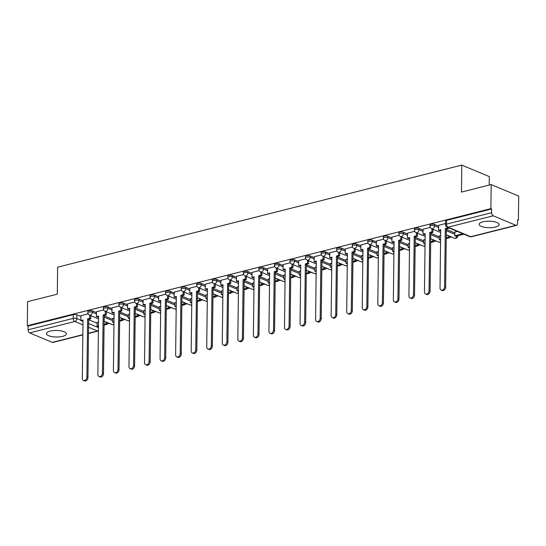 <?xml version="1.0" encoding="UTF-8"?>
<svg xmlns="http://www.w3.org/2000/svg" width="546" height="546" viewBox="0 0 546 546"><rect width="100%" height="100%" fill="white"/><g stroke="black" fill="none" stroke-linecap="round" stroke-linejoin="round"><path stroke-width="0.82" d="M96.478 312.585L92.417 310.892A2.559 0.839 -179.3 0 0 88.814 310.722A2.559 0.839 -179.3 0 0 87.865 311.363L87.845 312.694A2.559 0.839 0.7 0 1 88.8 312.053A2.559 0.839 0.7 0 1 92.397 312.223L96.465 313.916M112.032 308.661L107.965 306.961A2.559 0.839 -179.3 0 0 104.368 306.797A2.559 0.839 -179.3 0 0 103.412 307.432L103.399 308.763A2.559 0.839 0.7 0 1 104.354 308.128A2.559 0.839 0.7 0 1 107.951 308.292L112.012 309.991M127.587 304.729L123.519 303.037A2.559 0.839 -179.3 0 0 119.922 302.866A2.559 0.839 -179.3 0 0 118.967 303.508L118.953 304.839A2.559 0.839 0.7 0 1 119.908 304.197A2.559 0.839 0.7 0 1 123.505 304.361L127.566 306.06M143.134 300.805L139.073 299.106A2.559 0.839 -179.3 0 0 135.476 298.942A2.559 0.839 -179.3 0 0 134.521 299.577L134.5 300.907A2.559 0.839 0.7 0 1 135.456 300.266A2.559 0.839 0.7 0 1 139.059 300.436L143.12 302.136M158.688 296.874L154.627 295.174A2.559 0.839 -179.3 0 0 151.024 295.011A2.559 0.839 -179.3 0 0 150.075 295.652L150.054 296.983A2.559 0.839 0.7 0 1 151.01 296.341A2.559 0.839 0.7 0 1 154.607 296.505L158.674 298.205M174.242 292.949L170.181 291.25A2.559 0.839 -179.3 0 0 166.578 291.079A2.559 0.839 -179.3 0 0 165.622 291.721L165.609 293.052A2.559 0.839 0.7 0 1 166.564 292.41A2.559 0.839 0.7 0 1 170.161 292.581L174.222 294.274M189.796 289.018L185.729 287.319A2.559 0.839 -179.3 0 0 182.132 287.155A2.559 0.839 -179.3 0 0 181.176 287.797L181.163 289.121A2.559 0.839 0.7 0 1 182.118 288.486A2.559 0.839 0.7 0 1 185.715 288.65L189.776 290.349M205.344 285.087L201.283 283.394A2.559 0.839 -179.3 0 0 197.686 283.224A2.559 0.839 -179.3 0 0 196.731 283.865L196.71 285.196A2.559 0.839 0.7 0 1 197.666 284.555A2.559 0.839 0.7 0 1 201.269 284.725L205.33 286.418M220.898 281.163L216.837 279.463A2.559 0.839 -179.3 0 0 213.233 279.299A2.559 0.839 -179.3 0 0 212.285 279.934L212.264 281.265A2.559 0.839 0.7 0 1 213.22 280.63A2.559 0.839 0.7 0 1 216.817 280.794L220.884 282.494M236.452 277.231L232.391 275.539A2.559 0.839 -179.3 0 0 228.788 275.368A2.559 0.839 -179.3 0 0 227.832 276.01L227.819 277.341A2.559 0.839 0.7 0 1 228.774 276.699A2.559 0.839 0.7 0 1 232.371 276.87L236.432 278.562M252.006 273.307L247.939 271.608A2.559 0.839 -179.3 0 0 244.342 271.444A2.559 0.839 -179.3 0 0 243.386 272.079L243.373 273.41A2.559 0.839 0.7 0 1 244.328 272.775A2.559 0.839 0.7 0 1 247.925 272.939L251.986 274.638M267.554 269.376L263.493 267.683A2.559 0.839 -179.3 0 0 259.896 267.513A2.559 0.839 -179.3 0 0 258.94 268.154L258.92 269.485A2.559 0.839 0.7 0 1 259.876 268.844A2.559 0.839 0.7 0 1 263.479 269.007L267.54 270.707M283.108 265.452L279.047 263.752A2.559 0.839 -179.3 0 0 275.443 263.588A2.559 0.839 -179.3 0 0 274.495 264.223L274.474 265.554A2.559 0.839 0.7 0 1 275.43 264.912A2.559 0.839 0.7 0 1 279.026 265.083L283.094 266.782M298.662 261.52L294.601 259.821A2.559 0.839 -179.3 0 0 290.998 259.657A2.559 0.839 -179.3 0 0 290.042 260.299L290.028 261.63A2.559 0.839 0.7 0 1 290.984 260.988A2.559 0.839 0.7 0 1 294.581 261.152L298.642 262.851M314.216 257.596L310.148 255.897A2.559 0.839 -179.3 0 0 306.552 255.726A2.559 0.839 -179.3 0 0 305.596 256.367L305.583 257.698A2.559 0.839 0.7 0 1 306.538 257.057A2.559 0.839 0.7 0 1 310.135 257.227L314.196 258.92M329.764 253.665L325.703 251.965A2.559 0.839 -179.3 0 0 322.106 251.802A2.559 0.839 -179.3 0 0 321.15 252.443L321.13 253.767A2.559 0.839 0.7 0 1 322.085 253.132A2.559 0.839 0.7 0 1 325.689 253.296L329.75 254.996M345.318 249.734L341.257 248.041A2.559 0.839 -179.3 0 0 337.653 247.87A2.559 0.839 -179.3 0 0 336.705 248.512L336.684 249.843A2.559 0.839 0.7 0 1 337.64 249.201A2.559 0.839 0.7 0 1 341.236 249.372L345.304 251.064M360.872 245.809L356.811 244.11A2.559 0.839 -179.3 0 0 353.207 243.946A2.559 0.839 -179.3 0 0 352.252 244.581L352.238 245.912A2.559 0.839 0.7 0 1 353.194 245.277A2.559 0.839 0.7 0 1 356.791 245.441L360.851 247.14M376.426 241.878L372.358 240.185A2.559 0.839 -179.3 0 0 368.762 240.015A2.559 0.839 -179.3 0 0 367.806 240.656L367.792 241.987A2.559 0.839 0.7 0 1 368.748 241.346A2.559 0.839 0.7 0 1 372.345 241.516L376.406 243.209M391.973 237.954L387.913 236.254A2.559 0.839 -179.3 0 0 384.316 236.09A2.559 0.839 -179.3 0 0 383.36 236.725L383.34 238.056A2.559 0.839 0.7 0 1 384.295 237.421A2.559 0.839 0.7 0 1 387.899 237.585L391.96 239.285M407.528 234.022L403.467 232.33A2.559 0.839 -179.3 0 0 399.863 232.159A2.559 0.839 -179.3 0 0 398.914 232.801L398.894 234.132A2.559 0.839 0.7 0 1 399.849 233.49A2.559 0.839 0.7 0 1 403.446 233.654L407.514 235.353M423.082 230.098L419.021 228.399A2.559 0.839 -179.3 0 0 415.417 228.235A2.559 0.839 -179.3 0 0 414.462 228.87L414.448 230.2A2.559 0.839 0.7 0 1 415.404 229.559A2.559 0.839 0.7 0 1 419 229.73L423.061 231.429M438.636 226.167L434.568 224.467A2.559 0.839 -179.3 0 0 430.971 224.304A2.559 0.839 -179.3 0 0 430.016 224.945L430.002 226.276A2.559 0.839 0.7 0 1 430.958 225.635A2.559 0.839 0.7 0 1 434.555 225.798L438.615 227.498M495.372 227.068A9.985 3.269 -179.3 0 0 499.099 224.57A9.985 3.269 -179.3 0 0 493.447 221.553A9.985 3.269 -179.3 0 0 482.855 221.84A9.985 3.269 -179.3 0 0 479.135 224.331A9.985 3.269 -179.3 0 0 484.787 227.348A9.985 3.269 -179.3 0 0 495.372 227.068M62.694 336.35A9.985 3.269 -179.3 0 0 66.421 333.859A9.985 3.269 -179.3 0 0 60.77 330.835A9.985 3.269 -179.3 0 0 50.177 331.122A9.985 3.269 -179.3 0 0 46.458 333.613A9.985 3.269 -179.3 0 0 52.109 336.629A9.985 3.269 -179.3 0 0 62.694 336.35M107.023 324.037L109.405 323.43M122.57 320.106L124.959 319.506M138.124 316.175L140.506 315.574M153.679 312.251L156.06 311.65M169.233 308.319L171.615 307.719M184.78 304.395L187.169 303.794M200.334 300.464L202.716 299.863M215.888 296.539L218.27 295.932M231.443 292.608L233.825 292.008M246.99 288.684L249.379 288.076M262.544 284.753L264.926 284.152M278.098 280.821L280.48 280.221M293.652 276.897L296.034 276.296M309.2 272.966L311.589 272.365M324.754 269.041L327.136 268.441M340.308 265.11L342.69 264.51M355.862 261.186L358.244 260.579M371.41 257.255L373.798 256.654M386.964 253.33L389.346 252.723M402.518 249.399L404.9 248.799M418.072 245.468L420.454 244.867M433.62 241.544L436.008 240.943M449.174 237.612L451.556 237.012M517.594 220.331L518.407 220.127L517.601 219.792L517.56 223.539A2.559 1.522 75.8 0 1 516.577 225.355A2.559 1.522 75.8 0 1 515.922 225.293L493.215 215.806L448.054 227.211L470.761 236.698L515.922 225.293M489.216 185.067L489.318 176.604L461.8 165.11L461.466 192.076L491.175 184.568L490.881 208.633L27.3 325.723L27.593 301.658L57.303 294.157L57.63 267.192L461.8 165.11M491.175 184.568L518.7 196.062L518.407 220.127M82.835 334.903L52.996 342.444A2.559 1.522 -104.2 0 1 52.341 342.383L29.634 332.896A2.559 1.522 -104.2 0 1 28.058 329.804L28.105 326.058L73.266 314.653A2.559 0.839 0.7 0 1 76.863 314.817L80.924 316.516M88.643 319.738L97.133 323.287M28.105 326.058L27.3 325.723M491.687 208.968L446.526 220.372A2.559 0.839 -179.3 0 0 445.57 221.014L445.522 224.761A2.559 0.839 0.7 0 1 446.478 224.126L491.639 212.715L491.687 208.968L490.881 208.633M491.639 212.715A2.559 1.522 75.8 0 0 493.215 215.806M445.536 223.526L438.643 225.3M457.145 231.354L454.852 232.07M430.241 227.389L423.089 229.231M440.656 235.517L439.298 236.002M414.687 231.32L407.541 233.162M425.102 239.448L423.751 239.926M399.14 235.251L391.987 237.087M409.548 243.373L408.196 243.857M383.585 239.175L376.433 241.018M394 247.304L392.642 247.788M368.031 243.106L360.879 244.942M378.446 251.228L377.088 251.713M352.477 247.031L345.331 248.874M362.892 255.159L361.541 255.644M336.93 250.962L329.777 252.798M347.338 259.084L345.987 259.568M321.376 254.886L314.223 256.729M331.791 263.015L330.432 263.5M305.821 258.818L298.669 260.654M316.236 266.946L314.878 267.424M290.267 262.742L283.121 264.585M300.682 270.871L299.331 271.355M274.72 266.673L267.567 268.516M285.128 274.802L283.777 275.28M259.166 270.604L252.013 272.44M269.581 278.726L268.223 279.211M243.612 274.529L236.459 276.372M254.026 282.657L252.668 283.142M228.057 278.46L220.912 280.296M238.472 286.582L237.121 287.066M212.51 282.384L205.357 284.227M222.918 290.513L221.567 290.998M196.956 286.316L189.803 288.151M207.371 294.437L206.013 294.922M181.402 290.24L174.249 292.083M191.817 298.369L190.458 298.853M165.847 294.171L158.702 296.007M176.262 302.3L174.911 302.777M150.3 298.096L143.148 299.938M160.708 306.224L159.357 306.709M134.746 302.027L127.593 303.869M145.161 310.155L143.803 310.633M119.192 305.958L112.039 307.794M129.607 314.08L128.249 314.564M103.638 309.882L96.492 311.725M114.053 318.011L112.701 318.495M104.197 315.813L112.688 319.355M119.751 311.882L128.242 315.431M135.299 307.951L143.789 311.5M150.853 304.026L159.343 307.569M166.407 300.095L174.897 303.644M181.961 296.171L190.452 299.713M197.509 292.24L205.999 295.789M213.063 288.315L221.553 291.857M228.617 284.384L237.107 287.933M244.171 280.46L252.661 284.002M259.719 276.529L268.209 280.078M275.273 272.597L283.763 276.146M290.827 268.673L299.317 272.215M306.381 264.742L314.871 268.291M321.928 260.817L330.419 264.36M337.483 256.886L345.973 260.435M353.037 252.962L361.527 256.504M368.591 249.031L377.081 252.58M384.138 245.106L392.629 248.648M399.692 241.175L408.183 244.724M415.247 237.244L423.737 240.793M430.801 233.319L439.291 236.862M446.348 229.388L454.838 232.937M88.09 313.814L80.938 315.649M98.498 321.935L97.147 322.42M444.601 286.814L445.645 287.251A2.942 2.157 112.7 0 1 442.219 290.547L441.175 290.11A2.942 2.157 -67.3 0 0 444.601 286.814L445.311 228.528L447.454 227.989L448.498 228.419L448.505 227.743M438.643 225.273L438.581 230.228L440.724 229.689L440.015 287.974A2.942 2.157 -67.3 0 0 441.175 290.11M438.581 230.228L439.626 230.665L440.718 230.385M447.467 227.313L447.454 227.989M454.852 231.934L454.804 235.79L455.849 236.227L463.923 234.186M454.804 235.79L462.878 233.749M445.645 287.251L446.355 228.965L448.498 228.419M446.355 228.965L445.311 228.528M429.047 290.745L430.091 291.175A2.942 2.157 112.7 0 1 426.665 294.471L425.621 294.035A2.942 2.157 -67.3 0 0 429.047 290.745L429.763 232.46L431.906 231.913L432.944 232.35L432.985 229.259M423.089 229.197L423.034 234.159L425.177 233.613L424.46 291.898A2.942 2.157 -67.3 0 0 425.621 294.035M423.034 234.159L424.071 234.589L425.163 234.316M431.941 228.822L431.906 231.913M446.239 238.65L449.174 237.913L449.194 236.022M439.305 235.858L439.257 239.714L440.602 240.076M446.246 237.954L448.13 237.476L449.174 237.913M439.257 239.714L440.608 239.373M448.15 235.592L448.13 237.476M430.091 291.175L430.801 232.889L432.944 232.35M430.801 232.889L429.763 232.46M413.493 294.669L414.537 295.106A2.942 2.157 112.7 0 1 411.111 298.403L410.066 297.966A2.942 2.157 -67.3 0 0 413.493 294.669L414.209 236.384L416.352 235.845L417.397 236.281L417.431 233.183M407.541 233.128L407.48 238.083L409.623 237.544L408.913 295.83A2.942 2.157 -67.3 0 0 410.066 297.966M407.48 238.083L408.524 238.52L409.616 238.247M416.386 232.746L416.352 235.845M430.685 242.581L433.62 241.837L433.64 239.953M423.751 239.79L423.703 243.646L425.047 244.001M430.692 241.878L432.575 241.4L433.62 241.837M423.703 243.646L425.054 243.304M432.596 239.517L432.575 241.4M414.537 295.106L415.253 236.821L417.397 236.281M415.253 236.821L414.209 236.384M397.945 298.601L398.99 299.031A2.942 2.157 112.7 0 1 395.557 302.327L394.519 301.897A2.942 2.157 -67.3 0 0 397.945 298.601L398.655 240.315L400.798 239.769L401.842 240.206L401.883 237.114M391.987 237.053L391.926 242.015L394.069 241.469L393.359 299.754A2.942 2.157 -67.3 0 0 394.519 301.897M391.926 242.015L392.97 242.451L394.062 242.171M400.839 236.677L400.798 239.769M415.131 246.505L418.065 245.768L418.086 243.885M408.196 243.714L408.149 247.57L409.493 247.932M415.144 245.809L417.021 245.331L418.065 245.768M408.149 247.57L409.507 247.229M417.048 243.448L417.021 245.331M398.99 299.031L399.699 240.745L401.842 240.206M399.699 240.745L398.655 240.315M382.391 302.525L383.435 302.962A2.942 2.157 112.7 0 1 380.009 306.258L378.965 305.821A2.942 2.157 -67.3 0 0 382.391 302.525L383.101 244.239L385.244 243.7L386.288 244.137L386.329 241.039M376.433 240.984L376.371 245.939L378.514 245.4L377.805 303.685A2.942 2.157 -67.3 0 0 378.965 305.821M376.371 245.939L377.416 246.376L378.508 246.103M385.285 240.602L385.244 243.7M399.583 250.437L402.511 249.693L402.538 247.809M392.642 247.645L392.594 251.501L393.946 251.863M399.59 249.734L401.467 249.263L402.511 249.693M392.594 251.501L393.953 251.16M401.494 247.372L401.467 249.263M383.435 302.962L384.145 244.676L386.288 244.137M384.145 244.676L383.101 244.239M366.837 306.456L367.881 306.893A2.942 2.157 112.7 0 1 364.455 310.183L363.411 309.753A2.942 2.157 -67.3 0 0 366.837 306.456L367.554 248.171L369.697 247.625L370.734 248.061L370.775 244.97M360.879 244.908L360.824 249.87L362.967 249.324L362.251 307.61A2.942 2.157 -67.3 0 0 363.411 309.753M360.824 249.87L361.862 250.307L362.953 250.027M369.731 244.533L369.697 247.625M384.029 254.361L386.964 253.624L386.984 251.74M377.095 251.57L377.047 255.426L378.392 255.787M384.036 253.665L385.92 253.187L386.964 253.624M377.047 255.426L378.398 255.084M385.94 251.303L385.92 253.187M367.881 306.893L368.591 248.607L370.734 248.061M368.591 248.607L367.554 248.171M351.283 310.381L352.327 310.817A2.942 2.157 112.7 0 1 348.901 314.114L347.857 313.677A2.942 2.157 -67.3 0 0 351.283 310.381L351.999 252.095L354.142 251.556L355.187 251.993L355.221 248.894M345.331 248.84L345.27 253.794L347.413 253.255L346.703 311.541A2.942 2.157 -67.3 0 0 347.857 313.677M345.27 253.794L346.314 254.231L347.406 253.958M354.177 248.464L354.142 251.556M368.475 258.292L371.41 257.555L371.43 255.665M361.541 255.501L361.493 259.357L362.837 259.719M368.482 257.589L370.365 257.118L371.41 257.555M361.493 259.357L362.844 259.016M370.386 255.228L370.365 257.118M352.327 310.817L353.044 252.532L355.187 251.993M353.044 252.532L351.999 252.095M335.735 314.312L336.78 314.749A2.942 2.157 112.7 0 1 333.347 318.045L332.309 317.608A2.942 2.157 -67.3 0 0 335.735 314.312L336.445 256.026L338.588 255.487L339.632 255.917L339.673 252.825M329.777 252.764L329.716 257.726L331.859 257.186L331.149 315.472A2.942 2.157 -67.3 0 0 332.309 317.608M329.716 257.726L330.76 258.162L331.852 257.883M338.629 252.388L338.588 255.487M352.921 262.223L355.856 261.479L355.876 259.596M345.987 259.432L345.939 263.288L347.283 263.643M352.934 261.52L354.811 261.043L355.856 261.479M345.939 263.288L347.297 262.94M354.839 259.159L354.811 261.043M336.78 314.749L337.489 256.463L339.632 255.917M337.489 256.463L336.445 256.026M320.181 318.236L321.225 318.673A2.942 2.157 112.7 0 1 317.799 321.969L316.755 321.533A2.942 2.157 -67.3 0 0 320.181 318.236L320.891 259.951L323.034 259.411L324.078 259.848L324.119 256.75M314.223 256.695L314.162 261.65L316.305 261.111L315.595 319.396A2.942 2.157 -67.3 0 0 316.755 321.533M314.162 261.65L315.206 262.087L316.298 261.814M323.075 256.32L323.034 259.411M337.373 266.148L340.301 265.411L340.329 263.52M330.432 263.356L330.385 267.212L331.736 267.574M337.38 265.445L339.257 264.974L340.301 265.411M330.385 267.212L331.743 266.871M339.284 263.083L339.257 264.974M321.225 318.673L321.935 260.387L324.078 259.848M321.935 260.387L320.891 259.951M304.627 322.167L305.671 322.604A2.942 2.157 112.7 0 1 302.245 325.901L301.201 325.464A2.942 2.157 -67.3 0 0 304.627 322.167L305.344 263.882L307.487 263.343L308.524 263.773L308.565 260.681M298.669 260.626L298.614 265.581L300.757 265.042L300.041 323.328A2.942 2.157 -67.3 0 0 301.201 325.464M298.614 265.581L299.652 266.018L300.744 265.738M307.521 260.244L307.487 263.343M321.819 270.079L324.754 269.335L324.774 267.451M314.885 267.287L314.837 271.144L316.182 271.498M321.826 269.376L323.71 268.898L324.754 269.335M314.837 271.144L316.189 270.802M323.73 267.014L323.71 268.898M305.671 322.604L306.381 264.319L308.524 263.773M306.381 264.319L305.344 263.882M289.073 326.099L290.117 326.528A2.942 2.157 112.7 0 1 286.691 329.825L285.647 329.388A2.942 2.157 -67.3 0 0 289.073 326.099L289.79 267.813L291.933 267.267L292.977 267.704L293.011 264.612M283.121 264.551L283.06 269.512L285.203 268.966L284.493 327.252A2.942 2.157 -67.3 0 0 285.647 329.388M283.06 269.512L284.104 269.942L285.196 269.669M291.967 264.175L291.933 267.267M306.265 274.003L309.2 273.266L309.22 271.376M299.331 271.212L299.283 275.068L300.628 275.43M306.272 273.307L308.156 272.829L309.2 273.266M299.283 275.068L300.634 274.727M308.176 270.946L308.156 272.829M290.117 326.528L290.834 268.243L292.977 267.704M290.834 268.243L289.79 267.813M273.526 330.023L274.57 330.46A2.942 2.157 112.7 0 1 271.137 333.756L270.099 333.319A2.942 2.157 -67.3 0 0 273.526 330.023L274.235 271.737L276.378 271.198L277.423 271.635L277.464 268.536M267.567 268.482L267.506 273.437L269.649 272.898L268.939 331.183A2.942 2.157 -67.3 0 0 270.099 333.319M267.506 273.437L268.55 273.874L269.642 273.601M276.419 268.1L276.378 271.198M290.711 277.934L293.646 277.191L293.666 275.307M283.777 275.143L283.729 278.999L285.073 279.354M290.725 277.231L292.601 276.754L293.646 277.191M283.729 278.999L285.087 278.658M292.629 274.87L292.601 276.754M274.57 330.46L275.28 272.174L277.423 271.635M275.28 272.174L274.235 271.737M257.971 333.954L259.016 334.384A2.942 2.157 112.7 0 1 255.589 337.681L254.545 337.251A2.942 2.157 -67.3 0 0 257.971 333.954L258.681 275.669L260.824 275.123L261.868 275.559L261.909 272.468M252.013 272.406L251.952 277.368L254.095 276.822L253.385 335.108A2.942 2.157 -67.3 0 0 254.545 337.251M251.952 277.368L252.996 277.805L254.088 277.525M260.865 272.031L260.824 275.123M275.164 281.859L278.091 281.122L278.119 279.238M268.223 279.067L268.175 282.924L269.526 283.285M275.17 281.163L277.047 280.685L278.091 281.122M268.175 282.924L269.533 282.582M277.075 278.801L277.047 280.685M259.016 334.384L259.725 276.099L261.868 275.559M259.725 276.099L258.681 275.669M242.417 337.878L243.461 338.315A2.942 2.157 112.7 0 1 240.035 341.612L238.991 341.175A2.942 2.157 -67.3 0 0 242.417 337.878L243.134 279.593L245.277 279.054L246.314 279.491L246.355 276.392M236.459 276.337L236.404 281.292L238.547 280.753L237.831 339.039A2.942 2.157 -67.3 0 0 238.991 341.175M236.404 281.292L237.442 281.729L238.534 281.456M245.311 275.955L245.277 279.054M259.609 285.79L262.544 285.046L262.565 283.162M252.675 282.999L252.627 286.855L253.972 287.216M259.616 285.087L261.5 284.616L262.544 285.046M252.627 286.855L253.979 286.514M261.52 282.726L261.5 284.616M243.461 338.315L244.171 280.03L246.314 279.491M244.171 280.03L243.134 279.593M226.863 341.81L227.907 342.246A2.942 2.157 112.7 0 1 224.481 345.536L223.437 345.106A2.942 2.157 -67.3 0 0 226.863 341.81L227.58 283.524L229.723 282.978L230.767 283.415L230.801 280.323M220.912 280.262L220.85 285.224L222.993 284.678L222.283 342.963A2.942 2.157 -67.3 0 0 223.437 345.106M220.85 285.224L221.894 285.66L222.986 285.381M229.757 279.886L229.723 282.978M244.055 289.714L246.99 288.977L247.01 287.094M237.121 286.923L237.073 290.779L238.418 291.141M244.062 289.018L245.946 288.541L246.99 288.977M237.073 290.779L238.425 290.438M245.966 286.657L245.946 288.541M227.907 342.246L228.624 283.961L230.767 283.415M228.624 283.961L227.58 283.524M211.316 345.734L212.36 346.171A2.942 2.157 112.7 0 1 208.927 349.467L207.89 349.03A2.942 2.157 -67.3 0 0 211.316 345.734L212.025 287.449L214.168 286.909L215.213 287.346L215.254 284.248M205.357 284.193L205.296 289.148L207.439 288.609L206.729 346.894A2.942 2.157 -67.3 0 0 207.89 349.03M205.296 289.148L206.34 289.585L207.432 289.312M214.209 283.818L214.168 286.909M228.501 293.646L231.436 292.909L231.456 291.018M221.567 290.854L221.519 294.71L222.864 295.072M228.515 292.943L230.392 292.472L231.436 292.909M221.519 294.71L222.877 294.369M230.419 290.581L230.392 292.472M212.36 346.171L213.07 287.885L215.213 287.346M213.07 287.885L212.025 287.449M195.761 349.665L196.806 350.102A2.942 2.157 112.7 0 1 193.38 353.398L192.335 352.962A2.942 2.157 -67.3 0 0 195.761 349.665L196.471 291.38L198.614 290.841L199.659 291.271L199.7 288.179M189.803 288.117L189.742 293.079L191.885 292.54L191.175 350.825A2.942 2.157 -67.3 0 0 192.335 352.962M189.742 293.079L190.786 293.516L191.878 293.236M198.655 287.742L198.614 290.841M212.954 297.577L215.882 296.833L215.909 294.949M206.013 294.785L205.965 298.642L207.316 298.996M212.96 296.874L214.837 296.396L215.882 296.833M205.965 298.642L207.323 298.293M214.865 294.512L214.837 296.396M196.806 350.102L197.515 291.817L199.659 291.271M197.515 291.817L196.471 291.38M180.207 353.59L181.252 354.026A2.942 2.157 112.7 0 1 177.825 357.323L176.781 356.886A2.942 2.157 -67.3 0 0 180.207 353.59L180.924 295.304L183.067 294.765L184.104 295.202L184.145 292.103M174.249 292.049L174.194 297.004L176.338 296.464L175.621 354.75A2.942 2.157 -67.3 0 0 176.781 356.886M174.194 297.004L175.232 297.44L176.324 297.167M183.101 291.673L183.067 294.765M197.399 301.501L200.334 300.764L200.355 298.874M190.465 298.71L190.417 302.566L191.762 302.928M197.406 300.798L199.29 300.327L200.334 300.764M190.417 302.566L191.769 302.225M199.31 298.437L199.29 300.327M181.252 354.026L181.961 295.741L184.104 295.202M181.961 295.741L180.924 295.304M164.653 357.521L165.697 357.958A2.942 2.157 112.7 0 1 162.271 361.254L161.227 360.817A2.942 2.157 -67.3 0 0 164.653 357.521L165.37 299.235L167.513 298.696L168.557 299.126L168.591 296.034M158.702 295.98L158.64 300.935L160.783 300.396L160.074 358.681A2.942 2.157 -67.3 0 0 161.227 360.817M158.64 300.935L159.685 301.372L160.777 301.092M167.547 295.598L167.513 298.696M181.845 305.432L184.78 304.688L184.801 302.805M174.911 302.641L174.863 306.497L176.208 306.852M181.852 304.729L183.736 304.252L184.78 304.688M174.863 306.497L176.215 306.156M183.756 302.368L183.736 304.252M165.697 357.958L166.414 299.672L168.557 299.126M166.414 299.672L165.37 299.235M149.106 361.452L150.15 361.882A2.942 2.157 112.7 0 1 146.717 365.178L145.68 364.742A2.942 2.157 -67.3 0 0 149.106 361.452L149.816 303.166L151.959 302.62L153.003 303.057L153.037 299.966M143.148 299.904L143.086 304.866L145.229 304.32L144.519 362.605A2.942 2.157 -67.3 0 0 145.68 364.742M143.086 304.866L144.13 305.296L145.222 305.023M152 299.529L151.959 302.62M166.291 309.357L169.226 308.62L169.246 306.729M159.357 306.565L159.309 310.421L160.654 310.783M166.305 308.661L168.182 308.183L169.226 308.62M159.309 310.421L160.667 310.08M168.209 306.299L168.182 308.183M150.15 361.882L150.86 303.596L153.003 303.057M150.86 303.596L149.816 303.166M133.552 365.376L134.596 365.813A2.942 2.157 112.7 0 1 131.17 369.11L130.125 368.673A2.942 2.157 -67.3 0 0 133.552 365.376L134.261 307.091L136.404 306.552L137.449 306.988L137.49 303.89M127.593 303.835L127.532 308.79L129.675 308.251L128.965 366.537A2.942 2.157 -67.3 0 0 130.125 368.673M127.532 308.79L128.576 309.227L129.668 308.954M136.445 303.453L136.404 306.552M150.744 313.288L153.672 312.544L153.699 310.66M143.803 310.497L143.755 314.353L145.106 314.708M150.751 312.585L152.627 312.107L153.672 312.544M143.755 314.353L145.113 314.011M152.655 310.224L152.627 312.107M134.596 365.813L135.306 307.528L137.449 306.988M135.306 307.528L134.261 307.091M117.997 369.308L119.042 369.744A2.942 2.157 112.7 0 1 115.615 373.034L114.571 372.604A2.942 2.157 -67.3 0 0 117.997 369.308L118.714 311.022L120.857 310.476L121.894 310.913L121.935 307.821M112.039 307.76L111.985 312.721L114.128 312.175L113.411 370.461A2.942 2.157 -67.3 0 0 114.571 372.604M111.985 312.721L113.022 313.158L114.114 312.878M120.891 307.384L120.857 310.476M135.19 317.212L138.124 316.475L138.145 314.592M128.255 314.421L128.208 318.277L129.552 318.639M135.196 316.516L137.08 316.038L138.124 316.475M128.208 318.277L129.559 317.936M137.101 314.155L137.08 316.038M119.042 369.744L119.751 311.452L121.894 310.913M119.751 311.452L118.714 311.022M102.443 373.232L103.487 373.669A2.942 2.157 112.7 0 1 100.061 376.965L99.017 376.528A2.942 2.157 -67.3 0 0 102.443 373.232L103.16 314.946L105.303 314.407L106.347 314.844L106.381 311.746M96.492 311.691L96.43 316.646L98.573 316.107L97.864 374.392A2.942 2.157 -67.3 0 0 99.017 376.528M96.43 316.646L97.475 317.083L98.567 316.81M105.337 311.309L105.303 314.407M119.635 321.144L122.57 320.4L122.591 318.516M112.701 318.352L112.653 322.208L113.998 322.57M119.642 320.441L121.526 319.97L122.57 320.4M112.653 322.208L114.005 321.867M121.546 318.079L121.526 319.97M103.487 373.669L104.204 315.383L106.347 314.844M104.204 315.383L103.16 314.946M86.896 377.163L87.94 377.6A2.942 2.157 112.7 0 1 84.507 380.89L83.47 380.46A2.942 2.157 -67.3 0 0 86.896 377.163L87.606 318.878L89.749 318.332L90.793 318.768L90.827 315.677M80.938 315.615L80.876 320.577L83.019 320.031L82.309 378.317A2.942 2.157 -67.3 0 0 83.47 380.46M80.876 320.577L81.92 321.014L83.012 320.734M89.79 315.24L89.749 318.332M104.081 325.068L107.016 324.331L107.036 322.447M97.147 322.276L97.099 326.133L98.444 326.494M104.095 324.372L105.972 323.894L107.016 324.331M97.099 326.133L98.457 325.791M105.999 322.01L105.972 323.894M87.94 377.6L88.65 319.314L90.793 318.768M88.65 319.314L87.606 318.878M92.417 310.892L92.397 312.223A2.559 1.877 112.7 0 1 90.377 315.144A2.559 1.877 -67.3 0 1 89.421 315.083L98.539 318.891M107.965 306.961L107.951 308.292A2.559 1.877 112.7 0 1 105.931 311.213A2.559 1.877 -67.3 0 1 104.969 311.159L114.094 314.967M123.519 303.037L123.505 304.361A2.559 1.877 112.7 0 1 121.478 307.289A2.559 1.877 -67.3 0 1 120.523 307.227L129.641 311.036M139.073 299.106L139.059 300.436A2.559 1.877 112.7 0 1 137.032 303.358A2.559 1.877 -67.3 0 1 136.077 303.303L145.195 307.111M154.627 295.174L154.607 296.505A2.559 1.877 112.7 0 1 152.587 299.426A2.559 1.877 -67.3 0 1 151.631 299.372L160.749 303.18M170.181 291.25L170.161 292.581A2.559 1.877 112.7 0 1 168.141 295.502A2.559 1.877 -67.3 0 1 167.178 295.447L176.303 299.256M185.729 287.319L185.715 288.65A2.559 1.877 112.7 0 1 183.688 291.571A2.559 1.877 -67.3 0 1 182.733 291.516L191.851 295.325M201.283 283.394L201.269 284.725A2.559 1.877 112.7 0 1 199.242 287.646A2.559 1.877 -67.3 0 1 198.287 287.592L207.405 291.4M216.837 279.463L216.817 280.794A2.559 1.877 112.7 0 1 214.796 283.715A2.559 1.877 -67.3 0 1 213.841 283.661L222.959 287.469M232.391 275.539L232.371 276.87A2.559 1.877 112.7 0 1 230.351 279.791A2.559 1.877 -67.3 0 1 229.388 279.729L238.513 283.538M247.939 271.608L247.925 272.939A2.559 1.877 112.7 0 1 245.898 275.86A2.559 1.877 -67.3 0 1 244.942 275.805L254.061 279.613M263.493 267.683L263.479 269.007A2.559 1.877 112.7 0 1 261.452 271.935A2.559 1.877 -67.3 0 1 260.497 271.874L269.615 275.682M279.047 263.752L279.026 265.083A2.559 1.877 112.7 0 1 277.006 268.004A2.559 1.877 -67.3 0 1 276.051 267.95L285.169 271.758M294.601 259.821L294.581 261.152A2.559 1.877 112.7 0 1 292.56 264.073A2.559 1.877 -67.3 0 1 291.598 264.018L300.723 267.827M310.148 255.897L310.135 257.227A2.559 1.877 112.7 0 1 308.108 260.149A2.559 1.877 -67.3 0 1 307.152 260.094L316.27 263.902M325.703 251.965L325.689 253.296A2.559 1.877 112.7 0 1 323.662 256.217A2.559 1.877 -67.3 0 1 322.706 256.163L331.825 259.971M341.257 248.041L341.236 249.372A2.559 1.877 112.7 0 1 339.216 252.293A2.559 1.877 -67.3 0 1 338.261 252.238L347.379 256.047M356.811 244.11L356.791 245.441A2.559 1.877 112.7 0 1 354.77 248.362A2.559 1.877 -67.3 0 1 353.808 248.307L362.933 252.115M372.358 240.185L372.345 241.516A2.559 1.877 112.7 0 1 370.318 244.437A2.559 1.877 -67.3 0 1 369.362 244.376L378.48 248.184M387.913 236.254L387.899 237.585A2.559 1.877 112.7 0 1 385.872 240.506A2.559 1.877 -67.3 0 1 384.916 240.452L394.035 244.26M403.467 232.33L403.446 233.654A2.559 1.877 112.7 0 1 401.426 236.582A2.559 1.877 -67.3 0 1 400.471 236.52L409.589 240.329M419.021 228.399L419 229.73A2.559 1.877 112.7 0 1 416.98 232.651A2.559 1.877 -67.3 0 1 416.018 232.596L425.143 236.404M434.568 224.467L434.555 225.798A2.559 1.877 112.7 0 1 432.528 228.719A2.559 1.877 -67.3 0 1 431.572 228.665L440.69 232.473M76.863 314.817L76.815 318.564L80.883 320.263M82.385 320.891L83.006 321.15M88.595 323.485L98.43 327.593M88.479 333.251L97.502 330.972L88.554 327.238M82.958 324.897L74.795 321.492L29.634 332.896M52.341 342.383L82.842 334.678M104.177 317.137L112.674 320.686M119.731 313.213L128.221 316.762M135.285 309.282L143.775 312.831M150.839 305.357L159.33 308.899M166.394 301.426L174.884 304.975M181.941 297.502L190.431 301.044M197.495 293.571L205.985 297.12M213.049 289.646L221.54 293.188M228.603 285.715L237.094 289.264M244.151 281.784L252.641 285.333M259.705 277.859L268.195 281.408M275.259 273.928L283.749 277.477M290.813 270.004L299.304 273.546M306.361 266.073L314.851 269.622M321.915 262.148L330.405 265.69M337.469 258.217L345.959 261.766M353.023 254.293L361.513 257.835M368.57 250.361L377.061 253.91M384.125 246.43L392.615 249.979M399.679 242.506L408.169 246.055M415.233 238.575L423.723 242.124M430.78 234.65L439.271 238.192M446.335 230.719L454.825 234.268M457.828 235.817A2.559 2.559 0 0 1 454.279 238.152A2.559 1.877 -67.3 0 0 455.241 238.206A2.559 1.877 -67.3 0 0 457.193 235.886M440.574 242.131A2.559 2.559 0 0 1 438.731 242.076A2.559 1.877 -67.3 0 0 439.687 242.137A2.559 1.877 -67.3 0 0 440.581 241.653M425.02 246.055A2.559 2.559 0 0 1 423.177 246.007A2.559 1.877 -67.3 0 0 424.133 246.062A2.559 1.877 -67.3 0 0 425.027 245.584M409.473 249.986A2.559 2.559 0 0 1 407.623 249.931A2.559 1.877 -67.3 0 0 408.579 249.993A2.559 1.877 -67.3 0 0 409.473 249.508M393.919 253.91A2.559 2.559 0 0 1 392.069 253.863A2.559 1.877 -67.3 0 0 393.031 253.917A2.559 1.877 -67.3 0 0 393.925 253.44M378.364 257.842A2.559 2.559 0 0 1 376.522 257.794A2.559 1.877 -67.3 0 0 377.477 257.849A2.559 1.877 -67.3 0 0 378.371 257.364M362.81 261.766A2.559 2.559 0 0 1 360.967 261.718A2.559 1.877 -67.3 0 0 361.923 261.773A2.559 1.877 -67.3 0 0 362.817 261.295M347.263 265.697A2.559 2.559 0 0 1 345.413 265.649A2.559 1.877 -67.3 0 0 346.369 265.704A2.559 1.877 -67.3 0 0 347.263 265.226M331.709 269.622A2.559 2.559 0 0 1 329.859 269.574A2.559 1.877 -67.3 0 0 330.821 269.635A2.559 1.877 -67.3 0 0 331.715 269.151M316.154 273.553A2.559 2.559 0 0 1 314.312 273.505A2.559 1.877 -67.3 0 0 315.267 273.56A2.559 1.877 -67.3 0 0 316.161 273.082M300.6 277.484A2.559 2.559 0 0 1 298.758 277.429A2.559 1.877 -67.3 0 0 299.713 277.491A2.559 1.877 -67.3 0 0 300.607 277.006M285.053 281.408A2.559 2.559 0 0 1 283.203 281.361A2.559 1.877 -67.3 0 0 284.159 281.415A2.559 1.877 -67.3 0 0 285.053 280.937M269.499 285.34A2.559 2.559 0 0 1 267.649 285.285A2.559 1.877 -67.3 0 0 268.612 285.346A2.559 1.877 -67.3 0 0 269.506 284.862M253.945 289.264A2.559 2.559 0 0 1 252.102 289.216A2.559 1.877 -67.3 0 0 253.057 289.271A2.559 1.877 -67.3 0 0 253.951 288.793M238.39 293.195A2.559 2.559 0 0 1 236.548 293.147A2.559 1.877 -67.3 0 0 237.503 293.202A2.559 1.877 -67.3 0 0 238.397 292.717M222.843 297.12A2.559 2.559 0 0 1 220.994 297.072A2.559 1.877 -67.3 0 0 221.949 297.126A2.559 1.877 -67.3 0 0 222.843 296.649M207.289 301.051A2.559 2.559 0 0 1 205.439 301.003A2.559 1.877 -67.3 0 0 206.402 301.058A2.559 1.877 -67.3 0 0 207.296 300.58M191.735 304.975A2.559 2.559 0 0 1 189.892 304.927A2.559 1.877 -67.3 0 0 190.847 304.989A2.559 1.877 -67.3 0 0 191.742 304.504M176.181 308.906A2.559 2.559 0 0 1 174.338 308.859A2.559 1.877 -67.3 0 0 175.293 308.913A2.559 1.877 -67.3 0 0 176.187 308.435M160.633 312.838A2.559 2.559 0 0 1 158.784 312.783A2.559 1.877 -67.3 0 0 159.739 312.844A2.559 1.877 -67.3 0 0 160.633 312.36M145.079 316.762A2.559 2.559 0 0 1 143.229 316.714A2.559 1.877 -67.3 0 0 144.192 316.769A2.559 1.877 -67.3 0 0 145.086 316.291M129.525 320.693A2.559 2.559 0 0 1 127.682 320.639A2.559 1.877 -67.3 0 0 128.638 320.7A2.559 1.877 -67.3 0 0 129.532 320.215M113.971 324.617A2.559 2.559 0 0 1 112.128 324.57A2.559 1.877 -67.3 0 0 113.083 324.624A2.559 1.877 -67.3 0 0 113.978 324.147M446.526 220.372L446.478 224.126A2.559 1.522 -104.2 0 0 448.054 227.211A2.559 1.877 112.7 0 1 447.099 227.156L469.806 236.643A2.559 2.559 0 0 0 471.416 236.759L516.577 225.355M73.266 314.653L73.219 318.4A2.559 0.839 0.7 0 1 76.815 318.564A2.559 1.877 -67.3 0 1 74.795 321.492A2.559 1.522 -104.2 0 1 73.219 318.4L28.058 329.804M98.396 330.494A2.559 1.877 -67.3 0 1 97.502 330.972A2.559 1.522 75.8 0 0 98.157 331.033A2.559 2.559 0 0 0 98.389 330.965M471.416 236.759A2.559 1.522 75.8 0 1 470.761 236.698A2.559 1.877 112.7 0 1 469.806 236.643M454.279 238.152L446.287 234.807M430.002 226.276A2.559 2.559 0 0 0 431.572 228.665M438.731 242.076L430.733 238.739M414.448 230.2A2.559 2.559 0 0 0 416.018 232.596M423.177 246.007L415.178 242.67M398.894 234.132A2.559 2.559 0 0 0 400.471 236.52M407.623 249.931L399.624 246.594M383.34 238.056A2.559 2.559 0 0 0 384.916 240.452M392.069 253.863L384.077 250.525M367.792 241.987A2.559 2.559 0 0 0 369.362 244.376M376.522 257.794L368.523 254.45M352.238 245.912A2.559 2.559 0 0 0 353.808 248.307M360.967 261.718L352.969 258.381M336.684 249.843A2.559 2.559 0 0 0 338.261 252.238M345.413 265.649L337.414 262.305M321.13 253.767A2.559 2.559 0 0 0 322.706 256.163M329.859 269.574L321.867 266.236M305.583 257.698A2.559 2.559 0 0 0 307.152 260.094M314.312 273.505L306.313 270.161M290.028 261.63A2.559 2.559 0 0 0 291.598 264.018M298.758 277.429L290.759 274.092M274.474 265.554A2.559 2.559 0 0 0 276.051 267.95M283.203 281.361L275.204 278.023M258.92 269.485A2.559 2.559 0 0 0 260.497 271.874M267.649 285.285L259.657 281.948M243.373 273.41A2.559 2.559 0 0 0 244.942 275.805M252.102 289.216L244.103 285.879M227.819 277.341A2.559 2.559 0 0 0 229.388 279.729M236.548 293.147L228.549 289.803M212.264 281.265A2.559 2.559 0 0 0 213.841 283.661M220.994 297.072L212.995 293.734M196.71 285.196A2.559 2.559 0 0 0 198.287 287.592M205.439 301.003L197.447 297.659M181.163 289.121A2.559 2.559 0 0 0 182.733 291.516M189.892 304.927L181.893 301.59M165.609 293.052A2.559 2.559 0 0 0 167.178 295.447M174.338 308.859L166.339 305.514M150.054 296.983A2.559 2.559 0 0 0 151.631 299.372M158.784 312.783L150.785 309.445M134.5 300.907A2.559 2.559 0 0 0 136.077 303.303M143.229 316.714L135.237 313.377M118.953 304.839A2.559 2.559 0 0 0 120.523 307.227M127.682 320.639L119.683 317.301M103.399 308.763A2.559 2.559 0 0 0 104.969 311.159M112.128 324.57L104.129 321.232M87.845 312.694A2.559 2.559 0 0 0 89.421 315.083M88.479 333.483L98.157 331.033M445.522 224.761A2.559 2.559 0 0 0 447.099 227.156"/></g></svg>
